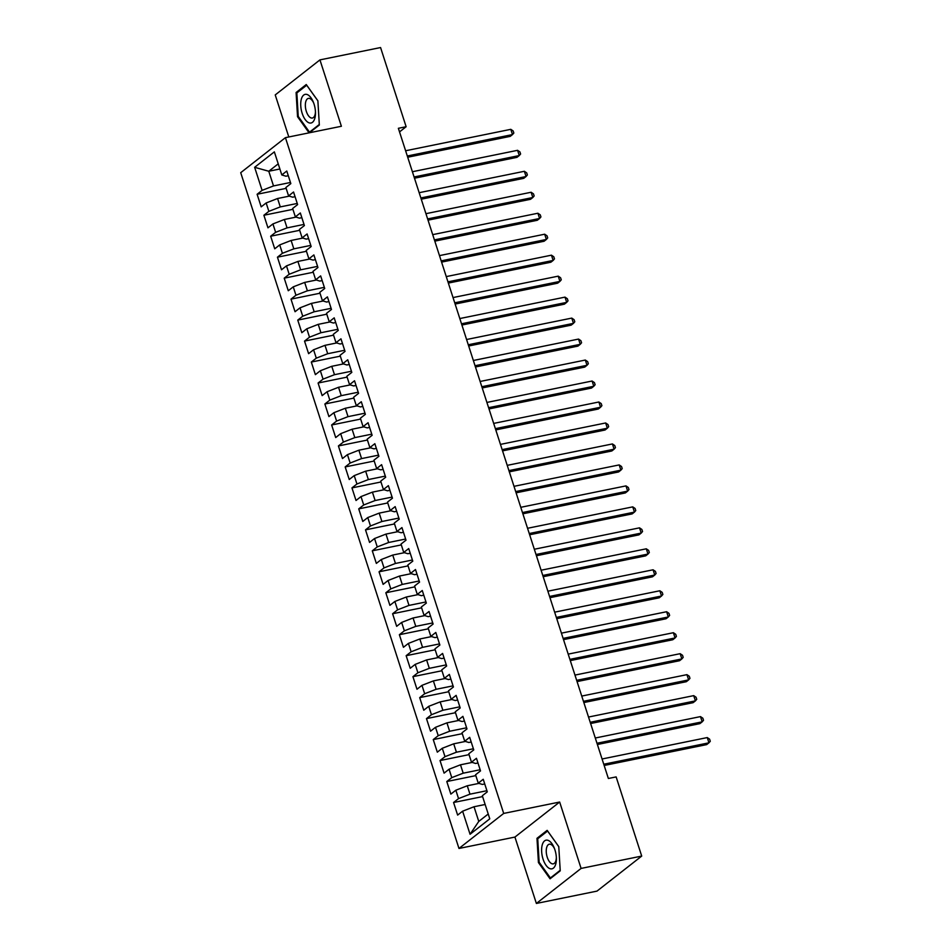 <?xml version="1.0" encoding="UTF-8"?>
<svg xmlns="http://www.w3.org/2000/svg" width="951" height="951" viewBox="0 0 951 951"><rect width="100%" height="100%" fill="white"/><g stroke="black" fill="none" stroke-linecap="round" stroke-linejoin="round"><path stroke-width="1.43" d="M536.376 903.45L581.097 868.418L559.652 802.038L514.931 837.07L536.376 903.45L596.99 891.111L641.711 856.078L616.141 776.908L608.367 778.489L398.362 128.302L406.136 126.721L380.566 47.55L319.94 59.889L275.231 94.922L288.807 136.98M514.931 837.07L458.976 848.458L240.71 172.69L285.431 137.657L503.697 813.426L458.976 848.458M279.879 168.993L268.776 171.251L254.642 167.305L262.096 190.366L257.115 194.266L261.18 206.854L266.161 202.955L268.86 211.348L263.891 215.247L267.956 227.824L272.925 223.925L275.635 232.317L270.666 236.217L274.732 248.805L279.701 244.906L282.411 253.287L277.442 257.186L281.508 269.775L286.477 265.876L289.187 274.268L284.218 278.168L288.284 290.744L293.253 286.845L295.963 295.238L290.994 299.137L295.048 311.726L300.029 307.827L302.739 316.219L297.758 320.107L301.824 332.695L306.804 328.796L309.515 337.189L304.534 341.088L308.6 353.665L313.58 349.766L316.291 358.158L311.31 362.058L315.375 374.646L320.344 370.747L323.055 379.14L318.086 383.027L322.151 395.616L327.12 391.717L329.831 400.109L324.862 404.009L328.927 416.586L333.896 412.686L336.606 421.079L331.637 424.978L335.703 437.567L340.672 433.668L343.382 442.06L338.413 445.948L342.479 458.537L347.448 454.637L350.158 463.03L345.177 466.929L349.243 479.506L354.224 475.607L356.934 484L351.953 487.899L356.019 500.488L361 496.588L363.71 504.981L358.729 508.868L362.795 521.457L367.775 517.558L370.474 525.951L365.505 529.85L369.57 542.427L374.539 538.528L377.25 546.92L372.281 550.819L376.346 563.408L381.315 559.509L384.026 567.902L379.057 571.789L383.122 584.378L388.091 580.479L390.802 588.871L385.833 592.77L389.898 605.347L394.867 601.46L397.577 609.841L392.608 613.74L396.662 626.329L401.643 622.429L404.353 630.822L399.372 634.709L403.438 647.298L408.419 643.399L411.129 651.792L406.148 655.691L410.214 668.268L415.195 664.38L417.905 672.761L412.924 676.66L416.99 689.249L421.959 685.35L424.669 693.743L419.7 697.63L423.766 710.219L428.735 706.32L431.445 714.712L426.476 718.611L430.541 731.188L435.51 727.301L438.221 735.682L433.252 739.581L437.317 752.17L442.286 748.271L444.997 756.663L440.028 760.55L444.081 773.139L449.062 769.24L451.773 777.633L446.792 781.532L450.857 794.109L455.838 790.222L458.548 798.602L453.568 802.501L457.633 815.09L462.614 811.191L474.026 806.745L478.769 821.426L488.22 814.02M254.642 167.305L274.352 151.863L281.805 174.936L285.93 176.208L288.296 175.721M478.769 821.426L470.056 834.265L489.777 818.823L482.323 795.749L487.292 791.85L483.227 779.273L478.258 783.16L475.548 774.78L480.517 770.881L476.463 758.292L471.482 762.191L468.772 753.798L473.753 749.911L469.687 737.322L464.706 741.221L461.996 732.829L466.977 728.93L462.911 716.353L457.93 720.24L455.22 711.859L460.201 707.96L456.135 695.371L451.166 699.27L448.456 690.878L453.425 686.979L449.359 674.402L444.39 678.301L441.68 669.908L446.649 666.009L442.584 653.432L437.615 657.319L434.904 648.939L439.873 645.04L435.808 632.451L430.839 636.35L428.128 627.957L433.097 624.058L429.032 611.481L424.063 615.38L421.352 606.988L426.333 603.089L422.268 590.512L417.287 594.399L414.577 586.018L419.557 582.119L415.492 569.53L410.511 573.429L407.801 565.037L412.782 561.138L408.716 548.561L403.735 552.46L401.037 544.067L406.006 540.168L401.94 527.591L396.971 531.478L394.261 523.098L399.23 519.198L395.164 506.61L390.195 510.509L387.485 502.116L392.454 498.217L388.388 485.64L383.419 489.539L380.709 481.147L385.678 477.247L381.613 464.67L376.644 468.558L373.933 460.177L378.902 456.278L374.849 443.689L369.868 447.588L367.157 439.196L372.138 435.296L368.073 422.72L363.092 426.619L360.381 418.226L365.362 414.327L361.297 401.738L356.316 405.637L353.606 397.256L358.586 393.357L354.521 380.769L349.552 384.668L346.842 376.275L351.811 372.376L347.745 359.799L342.776 363.698L340.066 355.305L345.035 351.406L340.969 338.818L336 342.717L333.29 334.324L338.259 330.437L334.193 317.848L329.224 321.747L326.514 313.355L331.483 309.455L327.417 296.878L322.448 300.778L319.738 292.385L324.719 288.486L320.653 275.897L315.673 279.796L312.962 271.404L317.943 267.516L313.878 254.927L308.897 258.827L306.186 250.434L311.167 246.535L307.102 233.958L302.121 237.857L299.422 229.464L304.391 225.565L300.326 212.976L295.357 216.876L292.646 208.483L297.615 204.596L293.55 192.007L288.581 195.906L285.871 187.513L290.84 183.614L286.774 171.037L281.805 174.936M470.056 834.265L462.614 811.191M486.924 790.709L469.972 794.168L467.262 785.776L478.983 783.386M458.548 798.602L469.972 794.168M455.838 790.222L467.262 785.776M480.148 769.739L463.196 773.187L460.486 764.806L472.207 762.417M451.773 777.633L463.196 773.187M449.062 769.24L460.486 764.806M478.258 783.16L482.383 784.444L484.748 783.957M473.384 748.77L456.421 752.217L453.71 743.825L465.431 741.435M444.997 756.663L456.421 752.217M442.286 748.271L453.71 743.825M471.482 762.191L475.607 763.463L477.973 762.987M466.608 727.788L449.645 731.248L446.934 722.855L458.655 720.466M438.221 735.682L449.645 731.248M435.51 727.301L446.934 722.855M464.706 741.221L468.831 742.493L471.197 742.018M459.832 706.819L442.869 710.266L440.158 701.886L451.88 699.496M431.445 714.712L442.869 710.266M428.735 706.32L440.158 701.886M457.93 720.24L462.055 721.524L464.421 721.036M453.056 685.849L436.093 689.297L433.383 680.904L445.104 678.515M424.669 693.743L436.093 689.297M421.959 685.35L433.383 680.904M451.166 699.27L455.279 700.542L457.645 700.067M446.281 664.868L429.317 668.327L426.607 659.935L438.34 657.545M417.905 672.761L429.317 668.327M415.195 664.38L426.607 659.935M444.39 678.301L448.503 679.573L450.881 679.097M439.505 643.898L422.541 647.346L419.843 638.965L431.564 636.576M411.129 651.792L422.541 647.346M408.419 643.399L419.843 638.965M437.615 657.319L441.728 658.603L444.105 658.116M432.729 622.929L415.777 626.376L413.067 617.984L424.788 615.594M404.353 630.822L415.777 626.376M401.643 622.429L413.067 617.984M430.839 636.35L434.964 637.622L437.329 637.146M425.965 601.947L409.001 605.407L406.291 597.014L418.012 594.625M397.577 609.841L409.001 605.407M394.867 601.46L406.291 597.014M424.063 615.38L428.188 616.652L430.553 616.177M419.189 580.978L402.225 584.425L399.515 576.044L411.236 573.655M390.802 588.871L402.225 584.425M388.091 580.479L399.515 576.044M417.287 594.399L421.412 595.683L423.777 595.195M412.413 559.996L395.45 563.456L392.739 555.063L404.46 552.674M384.026 567.902L395.45 563.456M381.315 559.509L392.739 555.063M410.511 573.429L414.636 574.701L417.002 574.226M405.637 539.027L388.674 542.486L385.963 534.093L397.684 531.704M377.25 546.92L388.674 542.486M374.539 538.528L385.963 534.093M403.735 552.46L407.86 553.732L410.226 553.256M398.861 518.057L381.898 521.505L379.187 513.124L390.909 510.735M370.474 525.951L381.898 521.505M367.775 517.558L379.187 513.124M396.971 531.478L401.084 532.762L403.45 532.275M392.085 497.076L375.122 500.535L372.412 492.142L384.145 489.753M363.71 504.981L375.122 500.535M361 496.588L372.412 492.142M390.195 510.509L394.308 511.781L396.686 511.305M385.31 476.106L368.358 479.566L365.648 471.173L377.369 468.784M356.934 484L368.358 479.566M354.224 475.607L365.648 471.173M383.419 489.539L387.544 490.811L389.91 490.336M378.534 455.137L361.582 458.584L358.872 450.203L370.593 447.814M350.158 463.03L361.582 458.584M347.448 454.637L358.872 450.203M376.644 468.558L380.769 469.842L383.134 469.354M371.77 434.155L354.806 437.615L352.096 429.222L363.817 426.833M343.382 442.06L354.806 437.615M340.672 433.668L352.096 429.222M369.868 447.588L373.993 448.86L376.358 448.385M364.994 413.186L348.03 416.645L345.32 408.252L357.041 405.863M336.606 421.079L348.03 416.645M333.896 412.686L345.32 408.252M363.092 426.619L367.217 427.891L369.582 427.403M358.218 392.216L341.254 395.664L338.544 387.271L350.265 384.893M329.831 400.109L341.254 395.664M327.12 391.717L338.544 387.271M356.316 405.637L360.441 406.921L362.806 406.434M351.442 371.235L334.479 374.694L331.768 366.301L343.489 363.912M323.055 379.14L334.479 374.694M320.344 370.747L331.768 366.301M349.552 384.668L353.665 385.94L356.031 385.464M344.666 350.265L327.703 353.724L324.992 345.332L336.725 342.942M316.291 358.158L327.703 353.724M313.58 349.766L324.992 345.332M342.776 363.698L346.889 364.97L349.267 364.483M337.89 329.296L320.927 332.743L318.228 324.35L329.949 321.973M309.515 337.189L320.927 332.743M306.804 328.796L318.228 324.35M336 342.717L340.113 344L342.491 343.513M331.114 308.314L314.163 311.773L311.452 303.381L323.174 300.991M302.739 316.219L314.163 311.773M300.029 307.827L311.452 303.381M329.224 321.747L333.349 323.019L335.715 322.544M324.35 287.345L307.387 290.804L304.677 282.411L316.398 280.022M295.963 295.238L307.387 290.804M293.253 286.845L304.677 282.411M322.448 300.778L326.573 302.049L328.939 301.562M317.575 266.375L300.611 269.822L297.901 261.43L309.622 259.052M289.187 274.268L300.611 269.822M286.477 265.876L297.901 261.43M315.673 279.796L319.798 281.08L322.163 280.593M310.799 245.394L293.835 248.853L291.125 240.46L302.846 238.071M282.411 253.287L293.835 248.853M279.701 244.906L291.125 240.46M308.897 258.827L313.022 260.099L315.387 259.623M304.023 224.424L287.059 227.883L284.349 219.491L296.07 217.101M275.635 232.317L287.059 227.883M272.925 223.925L284.349 219.491M302.121 237.857L306.246 239.129L308.611 238.642M297.247 203.455L280.283 206.902L277.573 198.509L289.306 196.132M268.86 211.348L280.283 206.902M266.161 202.955L277.573 198.509M295.357 216.876L299.47 218.159L301.836 217.672M290.471 182.473L273.508 185.932L268.776 171.251L278.227 163.845M262.096 190.366L273.508 185.932M288.581 195.906L292.694 197.178L295.072 196.702M581.097 868.418L641.711 856.078M285.431 137.657L341.385 126.269L319.94 59.889M559.652 802.038L503.697 813.426M399.527 131.904L406.136 126.721M485.141 804.487L474.026 806.745M309.432 132.771L319.334 125.021L317.884 100.794L306.258 84.532L296.094 92.509L297.544 116.723L309.075 132.855M547.158 830.354L536.982 838.318L538.432 862.545L550.058 878.807L560.234 870.831L558.772 846.616L547.158 830.354M257.115 194.266L286.144 188.357M263.891 215.247L292.92 209.339M270.666 236.217L299.684 230.308M277.442 257.186L306.46 251.278M284.218 278.168L313.236 272.259M290.994 299.137L320.011 293.229M297.758 320.107L326.787 314.199M304.534 341.088L333.563 335.18M311.31 362.058L340.339 356.15M318.086 383.027L347.115 377.119M324.862 404.009L353.879 398.1M331.637 424.978L360.655 419.07M338.413 445.948L367.431 440.04M345.177 466.929L374.207 461.021M351.953 487.899L380.982 481.991M358.729 508.868L387.758 502.96M365.505 529.85L394.534 523.942M372.281 550.819L401.298 544.911M379.057 571.789L408.074 565.881M385.833 592.77L414.85 586.862M392.608 613.74L421.626 607.832M399.372 634.709L428.402 628.801M406.148 655.691L435.178 649.783M412.924 676.66L441.953 670.752M419.7 697.63L448.729 691.722M426.476 718.611L455.493 712.703M433.252 739.581L462.269 733.673M440.028 760.55L469.045 754.642M446.792 781.532L475.821 775.624M453.568 802.501L482.597 796.593M298.364 116.557L297.544 116.723M297.841 92.152L296.094 92.509M538.73 837.962L536.982 838.318M539.253 862.379L538.432 862.545M407.706 157.236L510.223 136.373L512.494 134.578L407.301 156M510.806 129.336L513.16 130.941L513.837 133.033L512.494 134.578L510.806 129.336L405.613 150.757M414.481 178.217L516.987 157.343L519.27 155.56L414.077 176.969M517.582 150.317L519.924 151.91L520.601 154.003L519.27 155.56L517.582 150.317L412.389 171.727M421.257 199.187L523.763 178.324L526.046 176.529L420.853 197.951M524.358 171.287L526.699 172.88L527.377 174.984L526.046 176.529L524.358 171.287L419.165 192.696M314.876 118.162A14.634 6.93 -101.5 0 0 315.482 112.634A14.634 6.93 -101.5 0 0 313.355 102.161A14.634 6.93 -101.5 0 0 301.324 99.201A14.634 6.93 -101.5 0 0 305.164 119.517A14.634 6.93 -101.5 0 0 314.876 118.162M313.687 103.041A10.021 4.743 -101.5 0 0 308.397 98.393A10.021 4.743 -101.5 0 0 305.758 101.721A10.021 4.743 -101.5 0 0 306.816 112.717A10.021 4.743 -101.5 0 0 312.404 118.031A10.021 4.743 -101.5 0 0 315.043 114.702A10.021 4.743 -101.5 0 0 315.459 111.683M319.298 124.474L309.515 132.153L298.245 116.402L296.843 92.925L306.697 85.21L317.884 100.865M310.478 131.951L309.515 132.153M555.776 863.983A14.634 6.93 -101.5 0 0 556.383 858.456A14.634 6.93 -101.5 0 0 554.243 847.971A14.634 6.93 -101.5 0 0 542.213 845.023A14.634 6.93 -101.5 0 0 546.064 865.339A14.634 6.93 -101.5 0 0 555.776 863.983M554.588 848.863A10.021 4.743 -101.5 0 0 549.298 844.215A10.021 4.743 -101.5 0 0 546.659 847.543A10.021 4.743 -101.5 0 0 547.717 858.539A10.021 4.743 -101.5 0 0 553.292 863.853A10.021 4.743 -101.5 0 0 555.931 860.524A10.021 4.743 -101.5 0 0 556.347 857.505M560.198 870.296L550.403 877.975L539.146 862.224L537.731 838.746L547.586 831.031L558.784 846.687M551.378 877.773L550.403 877.975M428.033 220.156L530.539 199.294L532.822 197.511L427.629 218.92M531.134 192.257L533.475 193.861L534.153 195.954L532.822 197.511L531.134 192.257L425.941 213.678M434.809 241.138L537.315 220.263L539.597 218.48L434.405 239.89M537.897 213.238L540.251 214.831L540.929 216.923L539.597 218.48L537.897 213.238L432.705 234.647M441.585 262.107L544.091 241.245L546.373 239.45L441.181 260.871M544.673 234.208L547.027 235.8L547.705 237.905L546.373 239.45L544.673 234.208L439.481 255.617M448.349 283.077L550.867 262.214L553.149 260.431L447.957 281.841M551.449 255.177L553.803 256.782L554.481 258.874L553.149 260.431L551.449 255.177L446.257 276.598M455.125 304.058L557.643 283.184L559.913 281.401L454.733 302.81M558.225 276.159L560.579 277.751L561.256 279.844L559.913 281.401L558.225 276.159L453.033 297.568M461.901 325.028L564.407 304.165L566.689 302.37L461.497 323.792M565.001 297.128L567.355 298.721L568.032 300.825L566.689 302.37L565.001 297.128L459.808 318.549M468.677 345.998L571.182 325.135L573.465 323.352L468.272 344.761M571.777 318.098L574.119 319.702L574.796 321.795L573.465 323.352L571.777 318.098L466.584 339.519M475.452 366.979L577.958 346.105L580.241 344.321L475.048 365.731M578.553 339.079L580.895 340.672L581.572 342.764L580.241 344.321L578.553 339.079L473.36 360.488M482.228 387.949L584.734 367.086L587.017 365.291L481.824 386.712M585.317 360.049L587.67 361.642L588.348 363.746L587.017 365.291L585.317 360.049L480.136 381.47M489.004 408.918L591.51 388.056L593.793 386.272L488.6 407.682M592.093 381.018L594.446 382.623L595.124 384.715L593.793 386.272L592.093 381.018L486.9 402.439M495.768 429.9L598.286 409.025L600.568 407.242L495.376 428.651M598.868 402L601.222 403.593L601.9 405.685L600.568 407.242L598.868 402L493.676 423.409M502.544 450.869L605.062 430.007L607.344 428.212L502.152 449.633M605.644 422.969L607.998 424.562L608.676 426.666L607.344 428.212L605.644 422.969L500.452 444.39M509.32 471.839L611.826 450.976L614.108 449.193L508.916 470.602M612.42 443.939L614.774 445.543L615.452 447.636L614.108 449.193L612.42 443.939L507.228 465.36M516.096 492.82L618.602 471.946L620.884 470.163L515.692 491.572M619.196 464.92L621.538 466.513L622.216 468.605L620.884 470.163L619.196 464.92L514.004 486.33M522.872 513.79L625.378 492.927L627.66 491.132L522.468 512.553M625.972 485.89L628.314 487.483L628.991 489.587L627.66 491.132L625.972 485.89L520.779 507.311M529.648 534.759L632.153 513.897L634.436 512.114L529.243 533.523M632.748 506.871L635.09 508.464L635.767 510.556L634.436 512.114L632.748 506.871L527.555 528.28M536.423 555.741L638.929 534.866L641.212 533.083L536.019 554.492M639.512 527.841L641.866 529.434L642.543 531.526L641.212 533.083L639.512 527.841L534.319 549.25M543.199 576.71L645.705 555.848L647.988 554.053L542.795 575.474M646.288 548.81L648.641 550.403L649.319 552.507L647.988 554.053L646.288 548.81L541.095 570.231M549.963 597.68L652.481 576.817L654.763 575.034L549.571 596.443M653.064 569.792L655.417 571.385L656.095 573.477L654.763 575.034L653.064 569.792L547.871 591.201M556.739 618.661L659.257 597.787L661.527 596.004L556.347 617.413M659.839 590.761L662.193 592.354L662.871 594.446L661.527 596.004L659.839 590.761L554.647 612.171M563.515 639.631L666.021 618.768L668.303 616.973L563.111 638.394M666.615 611.731L668.969 613.324L669.635 615.428L668.303 616.973L666.615 611.731L561.423 633.152M570.291 660.6L672.797 639.738L675.079 637.955L569.887 659.364M673.391 632.712L675.733 634.305L676.411 636.397L675.079 637.955L673.391 632.712L568.199 654.122M577.067 681.582L679.573 660.707L681.855 658.924L576.663 680.334M680.167 653.682L682.509 655.275L683.187 657.367L681.855 658.924L680.167 653.682L574.975 675.091M583.843 702.551L686.349 681.689L688.631 679.894L583.438 701.315M686.931 674.651L689.285 676.244L689.962 678.348L688.631 679.894L686.931 674.651L581.75 696.073M590.619 723.521L693.124 702.658L695.407 700.875L590.214 722.284M693.707 695.633L696.061 697.226L696.738 699.318L695.407 700.875L693.707 695.633L588.514 717.042M597.383 744.502L699.9 723.628L702.183 721.845L596.99 743.254M700.483 716.602L702.837 718.195L703.514 720.287L702.183 721.845L700.483 716.602L595.29 738.012M604.158 765.472L706.676 744.609L708.959 742.814L603.766 764.235M707.259 737.572L709.612 739.165L710.29 741.269L708.959 742.814L707.259 737.572L602.066 758.993"/></g></svg>
